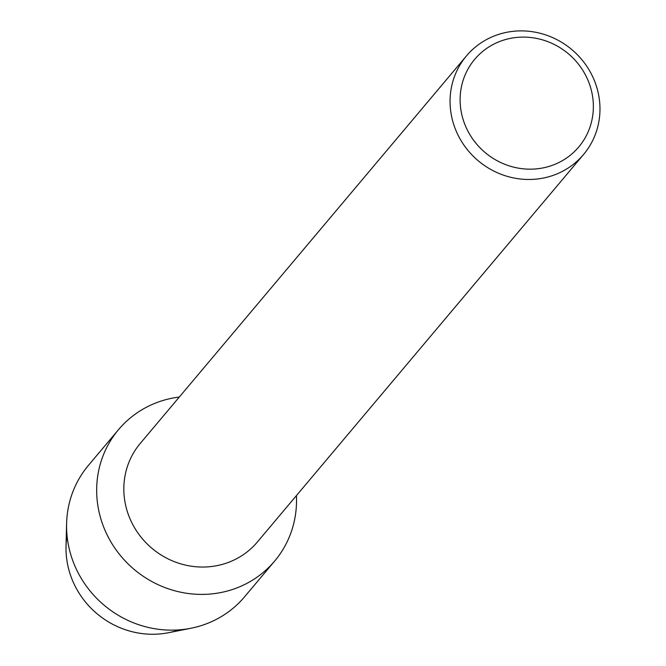 <?xml version="1.0" encoding="UTF-8"?>
<svg xmlns="http://www.w3.org/2000/svg" width="666" height="666" viewBox="0 0 666 666"><rect width="100%" height="100%" fill="white"/><g stroke="black" fill="none" stroke-linecap="round" stroke-linejoin="round"><path stroke-width="1" d="M583.574 154.47L257.334 542.041A76.532 72.661 -139.9 0 1 233.125 560.439A76.532 72.661 -139.9 0 1 140.792 536.829A76.532 72.661 -139.9 0 1 140.226 443.464L466.466 55.894A76.532 72.661 -139.9 0 1 490.675 37.496A76.532 72.661 -139.9 0 1 583.008 61.106A76.532 72.661 -139.9 0 1 583.574 154.47A76.532 72.661 -139.9 0 1 559.357 172.869A76.532 72.661 -139.9 0 1 467.033 149.259A76.532 72.661 -139.9 0 1 466.466 55.894M150.807 405.095A102.048 96.886 -139.9 0 1 179.312 397.036A102.048 96.886 -139.9 0 0 150.807 405.095A102.048 96.886 -139.9 0 0 107.767 536.172A102.048 96.886 -139.9 0 0 242.382 585.597A102.048 96.886 -139.9 0 1 119.281 554.112A102.048 96.886 -139.9 0 1 118.531 429.628A102.048 96.886 -139.9 0 1 150.807 405.095M296.42 495.604A102.048 96.886 -139.9 0 1 242.382 585.597A102.048 96.886 -139.9 0 0 274.667 561.063A102.048 96.886 -139.9 0 0 296.42 495.604M496.212 42.974A68.032 64.585 -139.9 0 1 585.963 75.924A68.032 64.585 -139.9 0 1 557.267 163.303A68.032 64.585 -139.9 0 1 467.515 130.353A68.032 64.585 -139.9 0 1 496.212 42.974M179.071 629.87A84.191 79.928 -139.9 0 1 96.978 613.694A84.191 79.928 -139.9 0 1 67.033 535.564M274.667 561.063L244.572 596.811A102.048 96.886 -139.9 0 1 212.296 621.345A102.048 96.886 -139.9 0 1 190.951 628.254L168.615 632.7A84.191 79.928 -139.9 0 1 66.026 546.345L66.6 523.584A102.048 96.886 -139.9 0 1 88.436 465.376L118.531 429.628M190.951 628.254A102.048 96.886 -139.9 0 1 66.6 523.584"/></g></svg>
